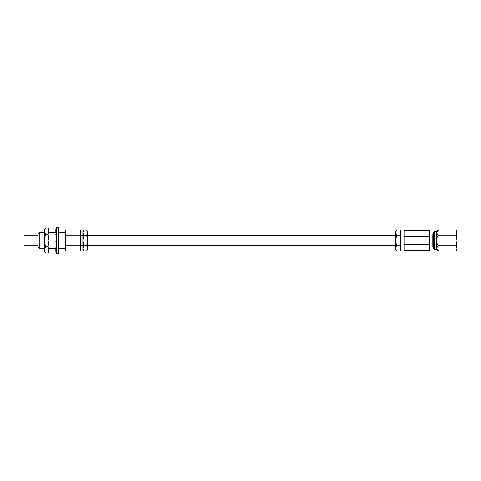 <?xml version="1.0" encoding="UTF-8"?>
<svg xmlns="http://www.w3.org/2000/svg" width="481" height="481" viewBox="0 0 481 481"><rect width="100%" height="100%" fill="white"/><g stroke="black" fill="none" stroke-linecap="round" stroke-linejoin="round"><path stroke-width="0.72" d="M396.428 230.116L395.629 232.714L395.629 231.505L396.428 230.116L399.897 230.116L400.697 231.505L400.697 232.714L399.897 235.305L396.428 235.305L395.629 240.5L395.629 235.371M456.95 234.89L456.95 247.216M433.327 232.245L433.327 248.755L432.744 246.44L432.744 234.56L433.327 232.245L434.469 231.505L434.469 249.495L436.195 249.495L438.606 250.884L436.195 248.286L436.195 249.495M434.469 231.505L436.195 231.505L436.195 248.286L438.606 245.695C437.181 244.234 436.375 242.508 436.195 240.5C436.375 238.498 437.181 236.766 438.606 235.305L436.195 232.714L438.606 230.116L456.144 230.116L456.95 232.714L456.95 249.495L456.144 250.884L438.606 250.884M399.897 230.116L400.697 232.714L400.697 245.947L404.16 245.947M456.144 230.116L456.95 231.505L456.144 235.305L456.95 240.5L456.144 245.695L456.95 248.286L456.144 250.884M429.292 244.679L429.292 230.585L404.16 230.585L404.16 244.679L429.292 244.679L429.292 250.415L404.16 250.415L404.16 244.679M404.16 235.053L400.697 235.053L400.697 249.495L399.897 250.884L396.428 250.884L395.629 248.286L396.428 245.695L399.897 245.695L400.697 248.286L399.897 250.884M395.629 245.629L395.629 232.714L396.428 235.305M399.897 235.305L400.697 240.5L399.897 245.695M396.428 250.884L395.629 249.495L395.629 240.5L396.428 245.695M404.16 236.321L429.292 236.321M456.144 235.305L438.606 235.305M456.144 245.695L438.606 245.695M39.25 248.455L37.885 247.096L37.885 233.904L39.25 232.545L39.25 248.455L44.48 248.455M37.885 245.689L24.05 245.689L24.05 235.311L37.885 235.311M65.56 245.695L80.549 245.695L80.549 250.884L65.56 250.884L65.56 230.116L80.549 230.116L80.549 235.305L82.852 235.311M86.664 250.884L87.47 248.286L87.47 249.495L86.664 250.884L83.658 250.884L82.852 249.495L82.852 231.505L83.658 230.116L86.664 230.116L87.47 232.714L87.47 240.5L86.664 235.305L87.47 231.505L86.664 230.116M87.47 248.286L86.664 245.695L87.47 240.5L87.47 248.286M83.658 250.884L82.852 248.286L83.658 245.695L86.664 245.695M83.658 245.695L82.852 240.5L83.658 235.305L86.664 235.305M83.658 235.305L82.852 232.714L83.658 230.116M82.852 245.689L80.549 245.689L80.549 235.305L65.56 235.305M49.02 229.659L49.02 231.114L48.052 227.982L49.02 229.659M45.448 227.982L44.48 231.114L44.48 251.341L45.448 253.018L44.48 249.886L45.448 246.759L44.48 240.5L45.448 234.241L44.48 231.114L44.48 229.659L45.448 227.982L48.052 227.982M45.448 253.018L48.052 253.018L49.02 249.886L48.052 246.759L49.02 240.5L48.052 234.241L49.02 231.114L49.02 251.341L48.052 253.018M45.448 246.759L48.052 246.759M45.448 234.241L48.052 234.241M58.357 253.667L56.283 253.667L56.283 227.333L58.357 227.333L58.357 253.667M65.56 248.455L58.357 248.455L58.808 248.725L58.808 251.563L58.357 251.822M55.826 249.26L56.283 248.99L55.826 248.725L55.826 251.563L56.283 251.828M55.826 248.725L56.229 248.485M56.283 251.292L55.826 251.563M58.357 251.292L58.808 251.028L58.357 250.763M56.283 247.168L55.826 247.871L56.283 248.569M58.357 244.36L58.808 245.045L58.808 246.47L58.357 245.779M58.357 247.162L58.808 246.47M56.283 245.749L55.826 247.871M56.283 240.5L55.826 241.366L56.283 242.232M58.357 240.488L58.808 239.634L58.357 238.78M56.283 233.832L55.826 234.53L56.283 235.227M58.357 235.245L58.808 234.554L58.357 232.437M58.357 233.82L58.808 233.129M56.283 236.652L55.826 234.53M56.283 229.708L55.826 229.972L56.283 230.243M58.357 232.004L58.808 231.74L58.808 229.437L58.357 229.178M58.357 229.702L58.808 229.437M49.02 232.545L56.283 232.545L55.826 232.275L55.826 229.437L56.283 229.172M58.357 232.01L58.808 232.275L58.808 231.74M58.808 232.275L58.405 232.515M395.629 245.46L87.47 245.46M395.629 235.54L87.47 235.54M433.327 248.755L434.469 249.495M432.744 245.947L429.292 245.947M432.744 235.053L429.292 235.053M436.195 231.505L438.606 230.116M39.25 232.545L44.48 232.545M58.423 232.545L65.56 232.545M49.02 248.455L56.205 248.455"/></g></svg>
